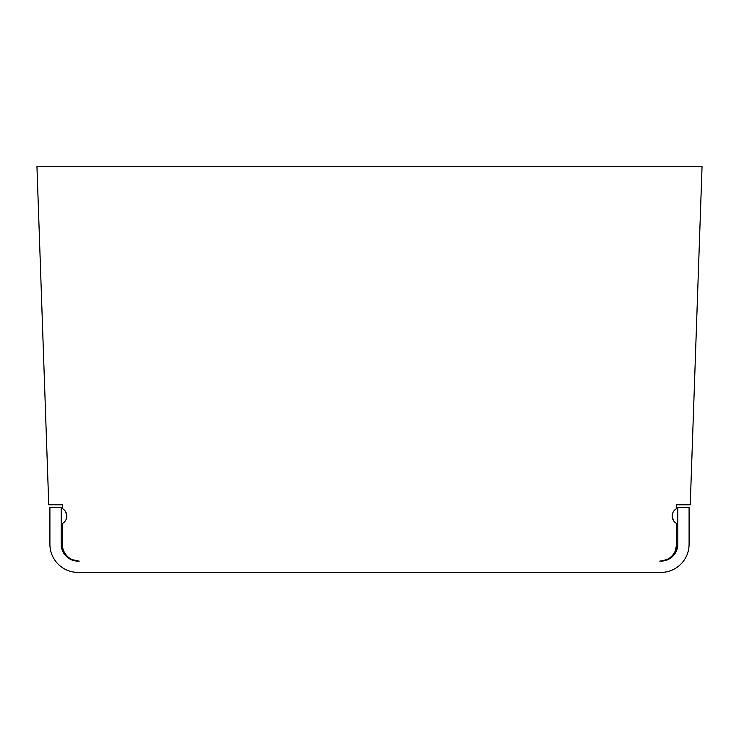<?xml version="1.0" encoding="UTF-8"?>
<svg xmlns="http://www.w3.org/2000/svg" width="739" height="739" viewBox="0 0 739 739"><rect width="100%" height="100%" fill="white"/><g stroke="black" fill="none" stroke-linecap="round" stroke-linejoin="round"><path stroke-width="1.11" d="M78.103 561.104A16.914 16.914 0 0 1 62.316 544.227L62.316 523.526A8.452 8.452 0 0 0 62.316 508.571L62.316 504.774L48.756 504.774L36.95 166.589L702.05 166.589L690.244 504.774L676.684 504.774L676.684 508.571A8.452 8.452 0 0 0 676.684 523.526L676.684 544.227A16.914 16.914 0 0 1 660.897 561.104M660.897 561.141A16.914 16.914 0 0 0 677.811 544.227L677.811 507.591L689.09 507.591L689.09 544.227A28.184 28.184 0 0 1 660.906 572.411L78.094 572.411A28.184 28.184 0 0 1 49.91 544.227L49.91 507.591L61.189 507.591L61.189 544.227A16.914 16.914 0 0 0 78.103 561.141M79.221 561.141L72.265 559.645M62.316 523.526L62.316 544.227M65.605 511.684L66.824 516.044M673.395 520.413L672.176 516.044M676.684 544.227L675.187 551.183M666.735 559.645L659.779 561.141"/></g></svg>
